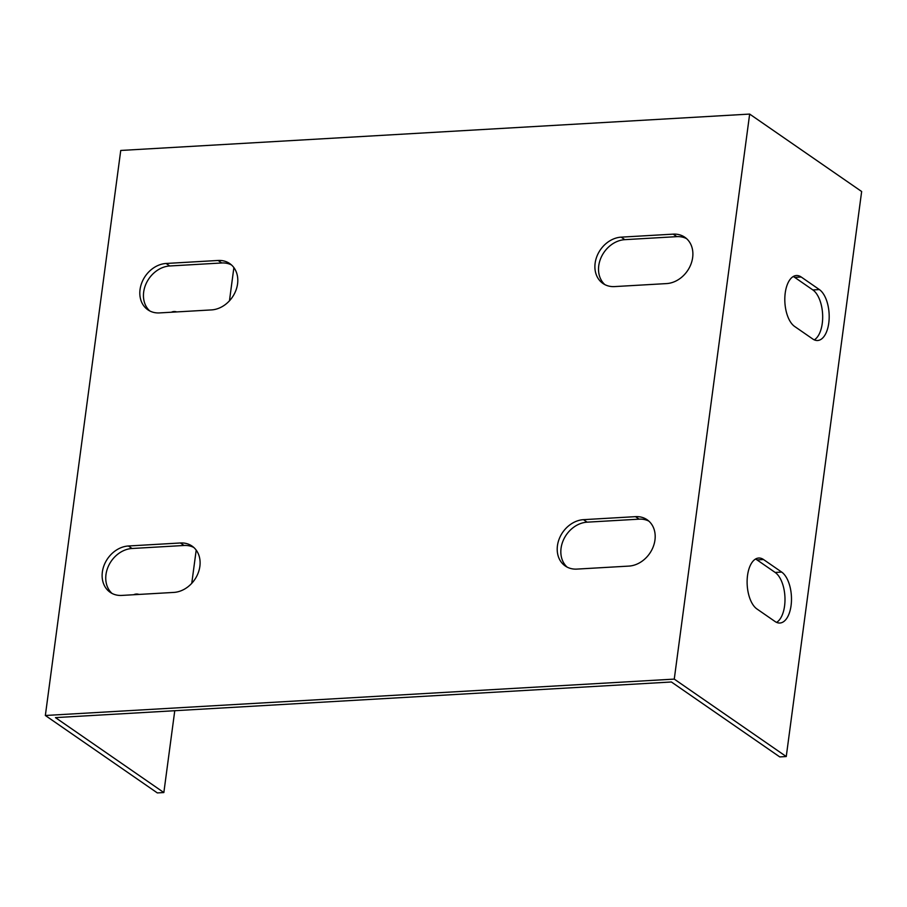 <?xml version="1.0" encoding="UTF-8"?>
<svg xmlns="http://www.w3.org/2000/svg" width="907" height="907" viewBox="0 0 907 907"><rect width="100%" height="100%" fill="white"/><g stroke="black" fill="none" stroke-linecap="round" stroke-linejoin="round"><path stroke-width="1.36" d="M174.768 710.714L163.85 792.548L55.474 717.618L671.395 681.985L779.759 756.914L786.256 756.54L674.264 679.105L45.35 715.487L120.744 150.46L749.658 114.078L674.264 679.105M776.596 622.383A26.269 13.049 86.7 0 0 784.974 597.962A26.269 13.049 86.7 0 0 775.168 572.453L757.028 559.914A26.269 13.049 86.7 0 0 755.508 559.052M814.282 339.864A26.269 13.049 86.7 0 0 822.66 315.455A26.269 13.049 86.7 0 0 812.865 289.945L794.725 277.395A26.269 13.049 86.7 0 0 793.206 276.544M231.478 264.957A26.269 21.246 -55.3 0 0 221.739 262.973L169.734 265.978A26.269 21.246 -55.3 0 0 146.016 283.857A26.269 21.246 -55.3 0 0 149.757 310.931M193.792 547.465A26.269 21.246 -55.3 0 0 184.042 545.481L132.037 548.497A26.269 21.246 -55.3 0 0 108.318 566.365A26.269 21.246 -55.3 0 0 112.06 593.45M648.879 521.14A26.269 21.246 -55.3 0 0 639.129 519.155L587.124 522.171A26.269 21.246 -55.3 0 0 563.406 540.039A26.269 21.246 -55.3 0 0 567.147 567.124M686.565 238.632A26.269 21.246 -55.3 0 0 676.826 236.648L624.81 239.663A26.269 21.246 -55.3 0 0 601.092 257.531A26.269 21.246 -55.3 0 0 604.844 284.617M159.507 312.915A26.269 21.246 124.7 0 1 147.864 309.797A26.269 21.246 124.7 0 1 141.866 282.587A26.269 21.246 124.7 0 1 166.106 263.472L218.111 260.468A26.269 21.246 124.7 0 1 229.754 263.586A26.269 21.246 124.7 0 1 235.752 290.796A26.269 21.246 124.7 0 1 211.512 309.911L159.507 312.915M121.81 595.423A26.269 21.246 124.7 0 1 110.166 592.305A26.269 21.246 124.7 0 1 104.169 565.106A26.269 21.246 124.7 0 1 128.409 545.991L180.414 542.976A26.269 21.246 124.7 0 1 192.057 546.093A26.269 21.246 124.7 0 1 198.055 573.303A26.269 21.246 124.7 0 1 173.815 592.418L121.81 595.423M576.897 569.097A26.269 21.246 124.7 0 1 565.254 565.979A26.269 21.246 124.7 0 1 559.256 538.781A26.269 21.246 124.7 0 1 583.496 519.666L635.501 516.65A26.269 21.246 124.7 0 1 647.144 519.768A26.269 21.246 124.7 0 1 653.142 546.978A26.269 21.246 124.7 0 1 628.902 566.093L576.897 569.097M614.595 286.589A26.269 21.246 124.7 0 1 602.951 283.472A26.269 21.246 124.7 0 1 596.942 256.262A26.269 21.246 124.7 0 1 621.182 237.146L673.198 234.142A26.269 21.246 124.7 0 1 684.83 237.26A26.269 21.246 124.7 0 1 690.839 264.47A26.269 21.246 124.7 0 1 666.6 283.585L614.595 286.589M749.658 114.078L861.65 191.513L786.256 756.54M756.937 608.971A26.269 13.049 -93.3 0 1 747.141 580.174A26.269 13.049 -93.3 0 1 758.717 558.032A26.269 13.049 -93.3 0 1 763.535 559.54L781.675 572.079A26.269 13.049 -93.3 0 1 791.46 600.876A26.269 13.049 -93.3 0 1 779.884 623.018A26.269 13.049 -93.3 0 1 775.077 621.522L756.937 608.971M794.634 326.463A26.269 13.049 -93.3 0 1 784.838 297.666A26.269 13.049 -93.3 0 1 796.414 275.524A26.269 13.049 -93.3 0 1 801.221 277.02L819.361 289.571A26.269 13.049 -93.3 0 1 829.157 318.368A26.269 13.049 -93.3 0 1 817.581 340.51A26.269 13.049 -93.3 0 1 812.774 339.003L794.634 326.463M191.762 583.326L196.195 550.118M229.46 300.818L233.881 267.61M133.68 594.743A26.269 13.049 -93.3 0 1 136.299 594.04A26.269 13.049 -93.3 0 1 138.986 594.436M171.378 312.223A26.269 13.049 -93.3 0 1 173.997 311.532A26.269 13.049 -93.3 0 1 176.672 311.917M163.85 792.548L157.342 792.922L45.35 715.487M781.675 572.079L775.168 572.453M763.535 559.54L757.028 559.914M819.361 289.571L812.865 289.945M801.221 277.02L794.725 277.395M166.106 263.472L169.734 265.978M218.111 260.468L221.739 262.973M128.409 545.991L132.037 548.497M180.414 542.976L184.042 545.481M583.496 519.666L587.124 522.171M635.501 516.65L639.129 519.155M621.182 237.146L624.81 239.663M673.198 234.142L676.826 236.648"/></g></svg>
